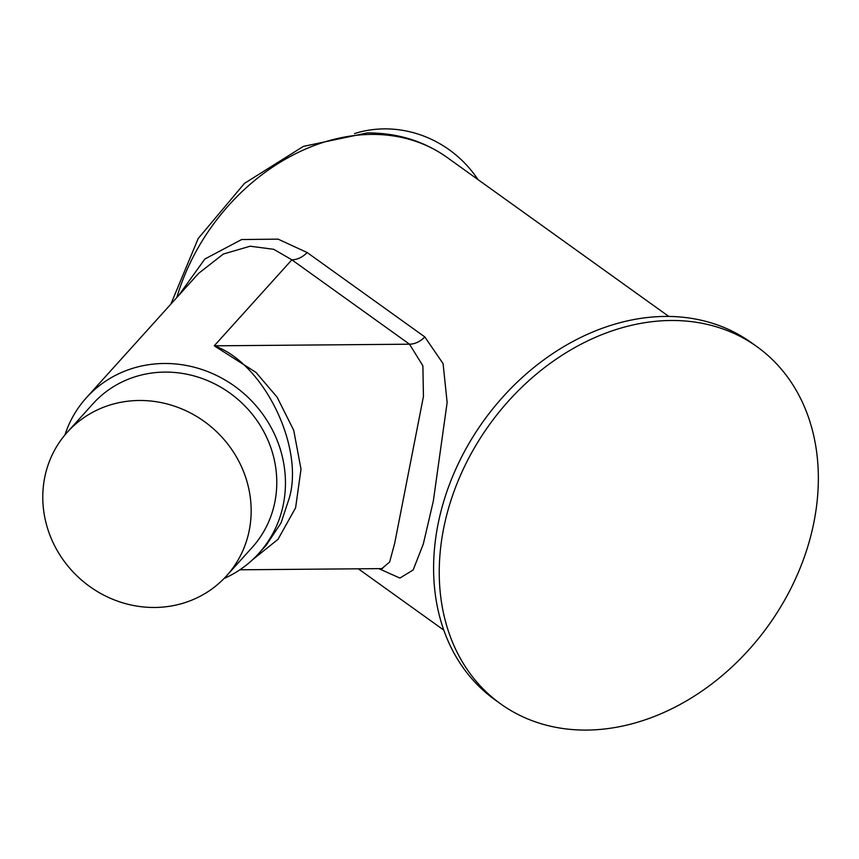 <?xml version="1.0" encoding="UTF-8"?>
<svg xmlns="http://www.w3.org/2000/svg" width="859" height="859" viewBox="0 0 859 859"><rect width="100%" height="100%" fill="white"/><g stroke="black" fill="none" stroke-linecap="round" stroke-linejoin="round"><path stroke-width="1.29" d="M233.712 452.446A107.225 100.342 42.1 0 1 226.583 575.809A107.225 100.342 42.1 0 1 60.237 555.515A107.225 100.342 42.1 0 1 67.356 432.152A107.225 100.342 42.1 0 1 233.712 452.446M226.583 575.809L252.202 547.419A107.225 100.342 -137.9 0 0 259.332 424.056A107.225 100.342 -137.9 0 0 92.987 403.751L67.356 432.152M224.059 578.504A116.148 108.685 -137.9 0 0 258.827 553.389A116.148 108.685 -137.9 0 0 283.245 504.856A116.148 108.685 -137.9 0 0 221.643 378.067A116.148 108.685 -137.9 0 0 86.362 397.771A116.148 108.685 -137.9 0 0 64.94 434.933M258.827 553.389L266.473 544.917L281.033 522.948L289.225 498.231C304.558 446.669 263.326 362.852 214.245 345.823L255.95 372.377L277.081 397.126L293.714 430.295L301.015 469.175L295.603 507.798L278.005 539.334L252.643 559.681M178.661 295.475L204.871 258.999L241.637 239.543L278.101 239.135L307.157 252.535A21.443 16.772 -54.3 0 1 291.856 259.815L273.742 249.314L250.162 246.211L223.351 254.039L198.644 273.334M500.679 703.908L495.031 699.849A219.818 171.875 -54.3 0 1 455.302 470.206A219.818 171.875 -54.3 0 1 665.188 316.434A219.818 171.875 -54.3 0 1 751.271 342.601L756.919 346.66A219.818 171.875 -54.3 0 1 796.647 576.303A219.818 171.875 -54.3 0 1 586.761 730.075A219.818 171.875 -54.3 0 1 500.679 703.908A219.818 171.875 -54.3 0 1 460.95 474.254A219.818 171.875 -54.3 0 1 670.836 320.493A219.818 171.875 -54.3 0 1 756.919 346.66M354.531 133.575A107.225 100.342 42.1 0 1 477.958 179.563M307.157 252.535L424.808 336.921L443.083 363.625L447.142 402.484L433.323 501.119L423.304 544.037L413.168 569.946L399.907 578.075L378.819 568.637M239.886 569.796L381.879 568.604L389.632 562.022L394.689 543.264L423.444 396.45L422.886 365.827L409.507 344.201L291.856 259.815L214.245 345.823L409.507 344.201A21.443 16.772 125.7 0 0 424.808 336.921M170.855 304.129L198.214 238.48L244.471 183.375L303.377 146.395L367.18 132.941C397.094 132.801 423.723 140.94 447.034 157.39A193.007 150.916 125.7 0 0 371.453 134.412A193.007 150.916 125.7 0 0 176.793 297.547M86.362 397.771L198.719 273.248M668.807 316.445L447.034 157.39M443.813 630.13L358.321 568.808M381.879 568.604L382.62 568.561"/></g></svg>
